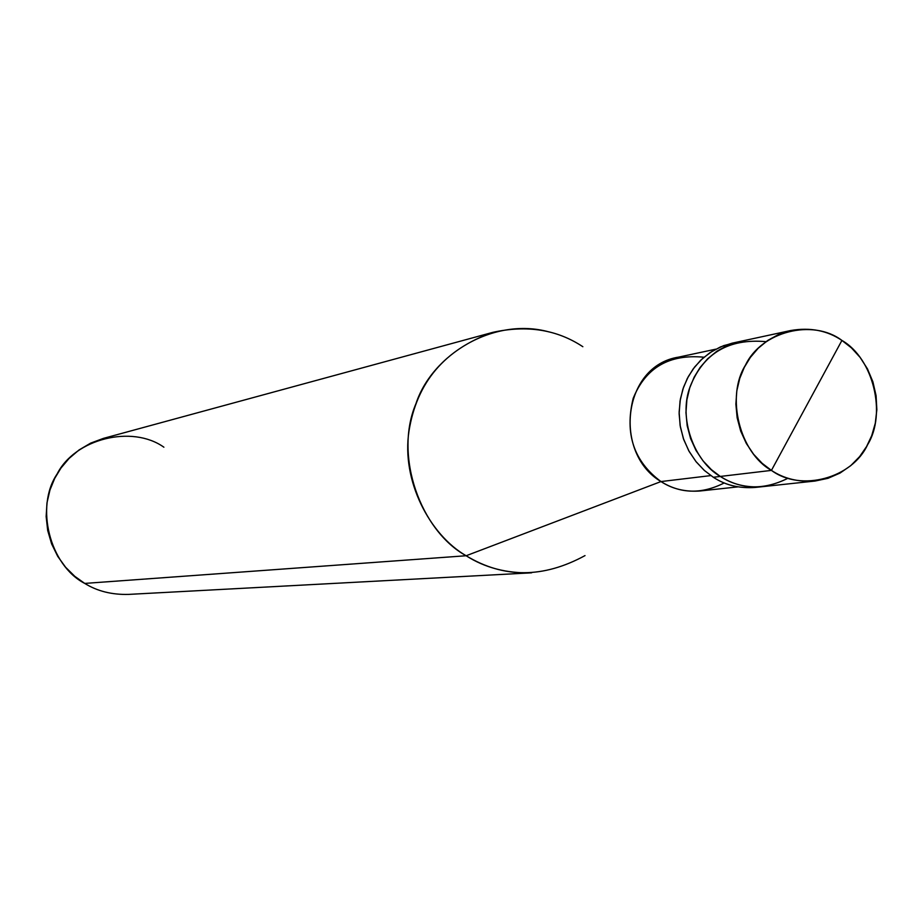 <?xml version="1.0" encoding="UTF-8"?>
<svg xmlns="http://www.w3.org/2000/svg" width="923" height="923" viewBox="0 0 923 923"><rect width="100%" height="100%" fill="white"/><g stroke="black" fill="none" stroke-linecap="round" stroke-linejoin="round"><path stroke-width="1.38" d="M766.009 341.66C728.697 338.349 703.43 353.29 690.196 386.506C677.99 417.715 694.084 461.535 720.309 476.441L771.432 470.395L841.914 340.425C873.227 358.216 886.865 413.723 867.597 444.713C852.287 478.252 800.956 492.236 771.432 470.395C783.962 478.702 798.51 482.244 815.101 481.033L828 478.31L840.068 473.049L850.752 465.642L859.636 456.608L866.559 446.57L871.727 435.633L875.292 423.207L876.85 409.697L876.077 395.655L872.904 381.81L867.458 368.854L860.121 357.409L851.421 347.867L841.914 340.425L771.432 470.395C739.611 452.835 725.64 396.336 745.449 365.196C761.267 331.415 812.932 318.423 841.914 340.425C827.296 330.515 810.279 327.204 790.861 330.492L778.816 334.357L767.774 340.414L758.198 348.271L750.364 357.409L744.33 367.308L739.761 378.395L736.819 390.798L735.873 404.112L737.142 417.75L740.684 431.064L746.303 443.421L753.63 454.289L762.179 463.334L771.432 470.395L720.309 476.441C741.273 489.686 763.84 490.286 788 478.241C763.84 490.286 741.273 489.686 720.309 476.441L711.368 469.634L703.095 460.935L696.023 450.47L690.6 438.575L687.185 425.745L685.962 412.604L686.885 399.786L689.746 387.833L694.177 377.149L700.003 367.619L707.595 358.805L716.871 351.225L727.555 345.375L739.219 341.648L727.555 345.375L716.871 351.225L707.595 358.805L700.003 367.619L694.177 377.149L689.746 387.833L686.885 399.786L685.962 412.604L687.185 425.745L690.6 438.575L696.023 450.47L703.095 460.935L711.368 469.634L720.309 476.441C732.424 484.425 746.511 487.84 762.571 486.663C746.511 487.84 732.424 484.425 720.309 476.441C694.084 461.535 677.99 417.715 690.196 386.506C703.43 353.29 728.697 338.349 766.009 341.66M815.101 481.033L755.372 487.425C739.392 488.602 725.374 485.21 713.317 477.26L720.309 476.441L713.317 477.26C726.436 485.913 741.654 489.132 758.96 486.94M737.939 486.871L700.292 490.967C685.351 492.097 672.244 488.959 660.983 481.564L710.848 475.599L660.983 481.564C680.609 493.874 701.688 494.336 724.232 482.937M585.02 555.6C543.186 578.375 503.554 578.421 466.127 555.75L660.983 481.564C613.149 453.308 622.356 365.704 678.74 357.097L715.775 349.171M703.984 357.213C669.279 353.913 645.685 367.619 633.19 398.344C624.513 433.602 633.778 461.338 660.983 481.564L466.127 555.75C484.91 567.76 506.739 573.46 531.613 572.825L128.551 594.4C111.856 594.839 97.25 591.17 84.731 583.417L466.127 555.75C420.646 530.852 393.625 455.766 415.996 403.57C431.999 354.697 493.724 316.601 549.012 331.922M735.7 342.514L723.655 345.64L712.487 351.052L702.68 358.366L694.569 367.077L688.293 376.642L683.539 387.233L680.355 399.186L679.132 412.12L680.113 425.457L683.366 438.54L688.743 450.724L695.861 461.431L704.226 470.338L713.317 477.26L704.411 470.499L696.184 461.846L689.135 451.428L683.735 439.602L680.343 426.841L679.12 413.769L680.055 401.02L682.893 389.125L687.3 378.499L693.115 369.015L700.672 360.247L709.902 352.713L720.528 346.886L732.147 343.171L790.861 330.492M582.851 346.713C557.019 329.603 527.033 324.815 492.882 332.338C444.748 349.332 416.781 382.272 408.981 431.133C401.286 480.537 429.553 534.694 466.127 555.75L84.731 583.417L74.798 576.333L65.614 567.264L57.722 556.35L51.619 543.901L47.684 530.437L46.15 516.534L46.981 502.873L49.957 490.009L54.711 478.391L60.953 468.065L69.063 458.454L79.032 449.974L90.639 443.132L103.434 438.379L492.882 332.338M163.89 447.205C132.116 424.568 74.936 438.621 57.111 473.995C34.901 506.669 49.761 565.441 84.731 583.417"/></g></svg>
